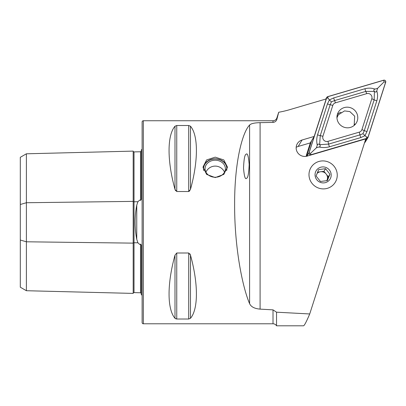 <?xml version="1.0" encoding="UTF-8"?>
<svg xmlns="http://www.w3.org/2000/svg" width="406" height="406" viewBox="0 0 406 406"><rect width="100%" height="100%" fill="white"/><g stroke="black" fill="none" stroke-linecap="round" stroke-linejoin="round"><path stroke-width="0.61" d="M141.313 293.513L140.522 292.767L134.021 292.614A0.812 0.812 0 0 0 133.188 293.406L26.39 290.721L20.3 287.204L20.3 204.487L26.39 202.726L133.188 201.386A0.812 0.406 180 0 0 134 201.782A0.812 0.406 180 0 0 134.021 201.782L137.898 201.731L136.756 205.197C134.548 216.54 134.548 227.918 136.756 239.322L137.898 242.788L139.628 244.412L140.522 244.133C141.222 244.63 141.486 245.437 141.313 246.559L141.313 294.705A4.06 4.06 0 0 1 142.125 295.192M137.898 201.731L139.628 200.107L140.522 200.386C141.222 199.889 141.486 199.082 141.313 197.955L141.313 149.814A4.06 4.06 0 0 0 142.125 149.327M133.188 293.406L133.188 151.113A0.812 0.812 0 0 0 134.021 151.905L140.522 151.753L141.313 151.007M215.216 177.584L206.598 174.387L203.036 166.967L206.603 159.944L215.216 157.152L223.828 159.939L227.401 166.967L223.833 174.387L215.216 177.584M309.722 313.96C306.398 321.791 304.317 325.744 303.475 325.81L276.532 325.81A4.06 4.06 0 0 0 273.015 323.78L143.343 323.78A1.218 1.218 0 0 1 142.125 322.562L142.125 121.957A1.218 1.218 0 0 1 143.343 120.739L273.015 120.739L273.015 122.394C275.045 122.191 276.354 121.11 276.938 119.166L278.709 112.254A105.58 103.408 31.2 0 0 289.788 109.645L326.196 98.942L314.183 136.436L302.079 139.999A8.526 8.353 31.2 0 0 304.632 156.452A8.526 8.353 31.2 0 0 307.18 156.107L365.791 138.877L309.722 313.96L276.532 312.189L273.015 309.864L260.094 309.123C254.557 308.661 251.055 306.84 249.599 303.647C242.382 286.946 234.47 247.041 234.622 204.629C234.47 162.019 242.382 132.371 249.599 125.028C251.04 123.566 254.537 122.779 260.094 122.663L273.015 122.394M323.12 160.908A14.215 13.921 31.2 0 0 310.96 167.546A14.215 13.921 31.2 0 0 310.839 181.609A14.215 13.921 31.2 0 0 323.12 188.902A14.215 13.921 31.2 0 0 335.28 182.264A14.215 13.921 31.2 0 0 335.402 168.201A14.215 13.921 31.2 0 0 323.12 160.908M278.709 112.254L276.938 117.73A4.06 4.06 0 0 1 273.015 120.739M246.569 178.28C247.919 178.082 248.787 173.463 249.172 164.415C248.467 156.087 247.452 152.702 246.132 154.265C244.782 154.458 243.915 159.081 243.529 168.13C244.234 176.458 245.249 179.838 246.569 178.28M174.996 126.21C167.084 135.355 167.084 160.857 174.996 189.384L176.752 191.525L188.709 191.525L190.47 189.384C198.382 160.857 198.382 135.355 190.47 126.21L188.709 125.505L176.752 125.505L174.996 126.21L174.996 189.384L175.565 190.718M174.996 255.135C167.084 283.662 167.084 309.164 174.996 318.309L176.752 319.014L188.709 319.014L190.47 318.309C198.382 309.164 198.382 283.662 190.47 255.135L188.709 252.994L176.752 252.994L174.996 255.135L174.996 318.309L176.062 318.933M189.896 190.724L188.709 191.525L188.709 125.505M189.906 253.806L190.47 255.135L190.47 318.309M314.183 136.436L310.27 142.902L298.166 146.464A8.526 8.353 31.2 0 0 296.167 147.348M276.532 312.189L276.532 325.81M20.3 204.487L20.3 157.315L26.39 153.798L133.188 151.113M141.313 175.306L141.313 192.82M141.313 251.7L141.313 269.214M26.39 290.721L26.39 241.793L133.188 243.133A0.812 0.406 180 0 1 134 242.737A0.812 0.406 180 0 1 134.021 242.737L137.898 242.788M20.3 240.032L26.39 241.793L26.39 153.798M203.827 170.647A11.612 9.739 180 0 1 208.182 160.989A11.612 9.739 180 0 1 220.438 160.035A11.612 9.739 180 0 1 226.609 170.647M203.096 168.008A12.18 10.216 180 0 1 220.697 159.923A12.18 10.216 180 0 1 227.335 168.008M219.783 161.131A10.15 8.516 180 0 1 225.371 168.739A10.15 8.516 180 0 1 210.653 176.341A10.15 8.516 180 0 1 205.066 168.739A10.15 8.516 180 0 1 219.783 161.131M337.427 114.208A10.475 10.262 31.2 0 0 356.326 122.916A10.475 10.262 31.2 0 0 351.611 108.148A10.475 10.262 31.2 0 0 337.427 114.208M359.295 132.138A4.06 3.979 31.2 0 0 361.934 129.575L371.81 98.749A4.06 3.979 31.2 0 0 366.74 93.639L335.427 102.845A4.06 3.979 31.2 0 0 332.788 105.408L322.917 136.238A4.06 3.979 31.2 0 0 327.982 141.344L359.295 132.138L359.929 134.899L362.949 133.711L364.278 130.666L361.934 129.575M367.004 138.345A1.624 1.588 31.2 0 0 368.059 137.319L385.7 82.235A1.624 1.588 31.2 0 0 383.675 80.19L327.718 96.638A1.624 1.588 31.2 0 0 326.668 97.663L309.022 152.747A1.624 1.588 31.2 0 0 311.052 154.793L367.004 138.345L364.796 141.988M364.573 142.694A1.624 1.588 31.2 0 0 365.212 142.105L367.907 137.649M310.397 142.694L306.505 154.853L307.728 152.834L311.62 140.674L306.632 156.249M354.682 124.967A10.475 10.262 31.2 0 0 354.905 124.058M341.015 112.213A10.475 10.262 31.2 0 0 337.345 114.472M367.983 137.294L385.624 82.21A1.543 1.512 31.2 0 0 383.695 80.266L327.743 96.714A1.543 1.512 31.2 0 0 326.744 97.689L309.098 152.773A1.543 1.512 31.2 0 0 311.026 154.716L366.978 138.268A1.543 1.512 31.2 0 0 367.983 137.294L366.425 136.964L366.978 138.268M366.973 131.559L364.278 130.666L374.154 99.835L374.433 91.416C375.499 92.411 376.281 92.233 376.778 90.893C377.798 94.03 377.824 97.308 376.849 100.729L366.973 131.559L364.928 135.736L360.777 137.583L329.464 146.789C325.972 147.708 322.496 147.779 319.045 147.008C320.41 146.536 320.603 145.764 319.618 144.693A9.688 9.49 31.2 0 0 319.618 144.693C318.548 143.699 317.766 143.871 317.264 145.216L316.441 147.774L310.473 153.412L309.098 152.773M317.264 145.216C316.472 141.704 316.568 138.223 317.558 134.782L327.429 103.951L329.398 99.906L328.114 98.328L326.744 97.689M362.949 133.711L366.425 136.964M316.441 147.774L319.045 147.008M376.778 90.893L377.6 88.33L384.066 81.88L385.624 82.21M364.943 88.721A2.842 0.426 73.6 0 0 365.791 91.406L334.478 100.612L331.397 101.896L329.398 99.906L333.625 97.927L364.943 88.721C368.42 87.828 371.774 87.95 375.002 89.097C373.632 89.574 373.444 90.345 374.423 91.411L365.791 91.406L366.74 93.639M377.6 88.33L375.002 89.097M331.397 101.896L330.129 104.844L320.253 135.67L319.613 144.688L328.611 144.1L327.982 141.344M354.154 125.439L354.682 116.167L349.815 111.574L344.521 110.909L338.259 114.878L336.955 117.811M317.076 173.453A6.09 5.968 -148.8 0 1 326.723 180.716M320.989 161.03A14.215 13.921 -148.8 0 1 337.092 173.052A14.215 13.921 -148.8 0 1 325.252 188.78A14.215 13.921 -148.8 0 1 309.149 176.757A14.215 13.921 -148.8 0 1 320.989 161.03M318.639 169.606L316.091 176.011L320.461 181.497L327.378 180.584L329.921 174.179L325.551 168.688L318.639 169.606M324.338 182.837A8.12 7.953 -148.8 0 1 315.137 175.965A8.12 7.953 -148.8 0 1 321.902 166.978A8.12 7.953 -148.8 0 1 331.103 173.849A8.12 7.953 -148.8 0 1 324.338 182.837M326.784 180.706L328.337 176.793L323.968 171.307L317.593 172.149M328.337 176.793L329.921 174.179M323.968 171.307L325.551 168.688M306.505 154.853A4.06 3.979 31.2 0 0 306.327 156.31M136.756 239.322L136.756 205.197M134.021 151.905L134.021 292.614M143.343 323.78L143.343 120.739M276.938 117.73L276.938 119.166M273.015 309.864L273.015 323.78M260.094 309.123L260.094 122.663M140.522 292.767L140.522 244.133M140.522 200.386L140.522 151.753M188.709 252.994L188.709 319.014M176.752 252.994L176.752 319.014M176.752 125.505L176.752 191.525M190.47 126.21L190.47 189.384M249.599 303.647L249.599 125.028M298.166 146.464L302.079 139.999M306.951 156.173L309.022 152.747M325.825 99.054L326.668 97.663M310.473 153.412L311.026 154.716M384.066 81.88L383.695 80.266M328.114 98.328L327.743 96.714M329.464 146.789A2.842 0.426 -106.4 0 1 328.611 144.1L359.929 134.899L360.777 137.583M317.558 134.782A2.842 0.558 -162.2 0 0 320.253 135.67L322.917 136.238M327.429 103.951L332.788 105.408M333.625 97.927L335.427 102.845M376.849 100.729A2.842 0.558 17.8 0 1 374.154 99.835L371.81 98.749M224.508 172.169A10.15 10.15 0 0 0 205.928 172.169M325.764 99.069L326.815 97.333M338.259 114.878L336.955 116.806"/></g></svg>
